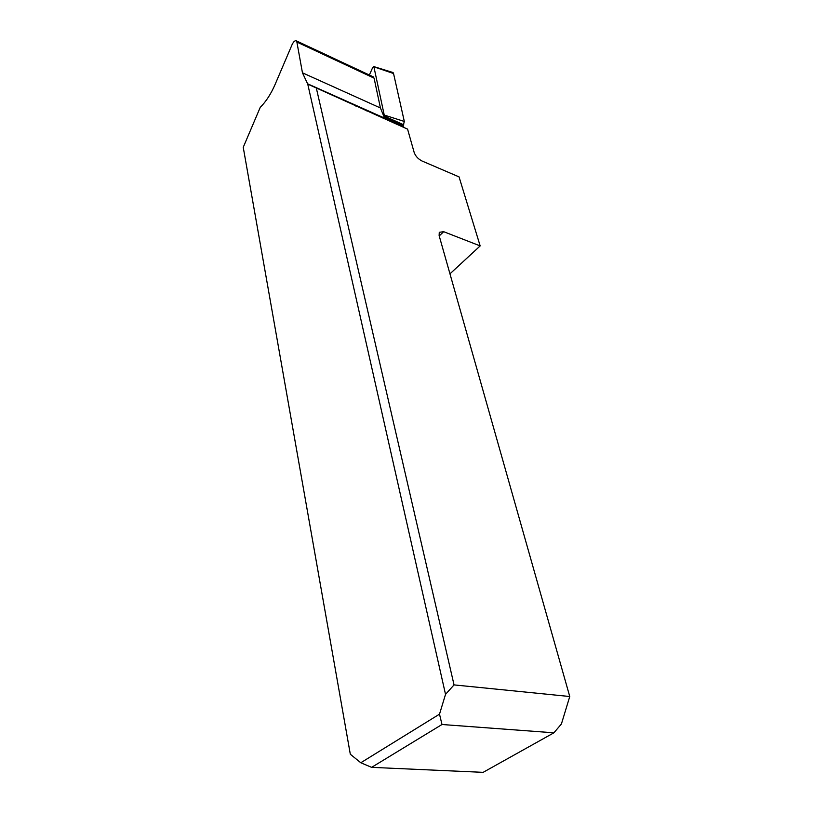 <?xml version="1.0" encoding="UTF-8"?>
<svg xmlns="http://www.w3.org/2000/svg" width="813" height="813" viewBox="0 0 813 813"><rect width="100%" height="100%" fill="white"/><g stroke="black" fill="none" stroke-linecap="round" stroke-linejoin="round"><path stroke-width="1.22" d="M371.622 767.35L483.115 772.35L553.897 732.808L441.987 724.505L371.622 767.35L360.789 762.757L350.312 754.24L243.239 147.316L260.231 107.387C266.014 101.615 270.993 93.912 275.18 84.278L292.131 44.522C293.737 41.311 295.251 40.142 296.694 41.016L302.456 72.814L380.433 107.977L383.888 116.422L401.439 125.08L404.681 127.824M302.456 72.814L307.751 84.125L407.577 129.125L414.183 152.509C415.565 156.198 418.167 159.033 422.008 160.994L459.05 176.888L480.168 245.912L443.664 231.685L439.223 235.943M380.433 107.977L374.082 78.129L372.679 76.574M360.789 762.757L439.508 714.16L445.524 694.373L307.751 84.125M316.43 88.526L454.04 684.902L569.761 696.517L561.407 723.997L553.897 732.808M443.664 231.685L439.274 232.315L439.122 235.587L569.761 696.517M454.04 684.902L445.524 694.373M449.965 273.829L480.168 245.912M439.508 714.16L441.987 724.505M365.82 109.755L365.057 110.182L365.82 109.755M373.015 113.729L372.801 112.865L373.015 113.729M383.086 118.21L383.37 117.58M383.888 116.422L384.234 115.06L373.899 66.829L372.801 67.266L369.376 75.03M356.013 105.385L355.728 106.025M392.262 72.306L393.543 73.516L404.325 121.462L402.841 127.011L404.315 121.452L393.543 73.516L373.899 66.829M392.344 72.306L393.289 72.875M297.212 42.205L374.082 78.129M366.856 110.985L367.628 110.558L366.856 110.985M384.234 115.06L404.325 121.462M403.807 124.856L384.092 115.964M402.344 126.035L307.273 83.648M373.502 76.961L296.694 41.016M373.756 66.564L392.974 72.52"/></g></svg>
